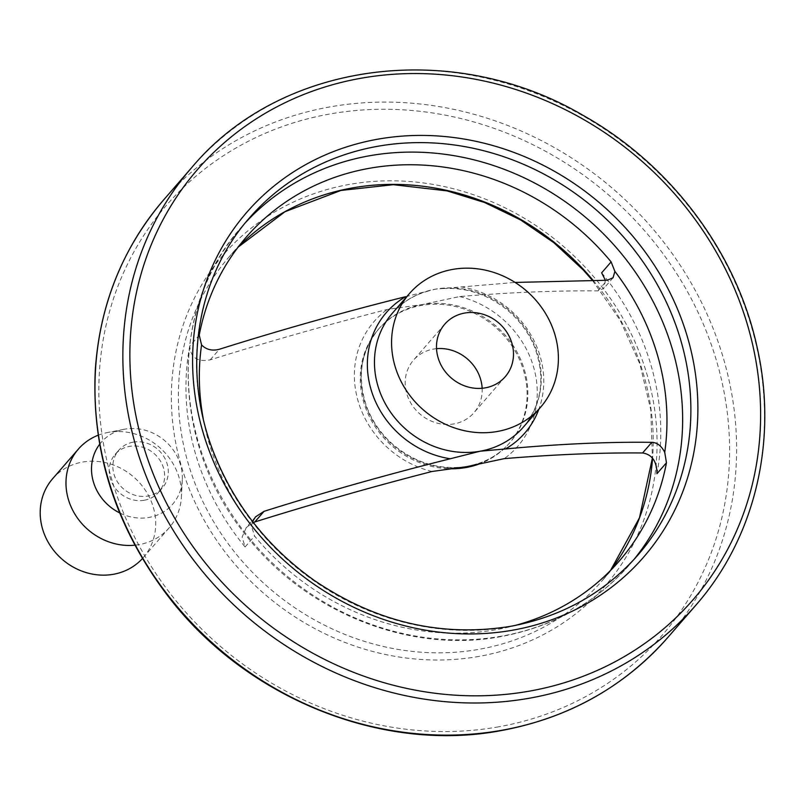 <?xml version="1.0" encoding="UTF-8"?>
<svg xmlns="http://www.w3.org/2000/svg" width="805" height="805" viewBox="0 0 805 805"><rect width="100%" height="100%" fill="white"/><g stroke="black" fill="none" stroke-linecap="round" stroke-linejoin="round"><path stroke-width="0.6" stroke-dasharray="4.03 3.02" d="M605.39 280.271L603.81 288.401L597.944 290.887C555.541 290.525 509.444 292.416 459.625 296.552L422.132 304.572L387.396 309.402C327.716 324.767 268.649 341.592 210.175 359.875C197.436 362.23 190.634 357.641 189.759 346.11L199.238 335.182M252.589 521.549L251.412 525.866L254.571 536.039A247.004 224.092 41 0 0 496.383 629.631A247.004 224.092 41 0 0 515.18 625.445M405.609 296.693L435.545 289.126L515.099 282.434M255.517 516.88L246.29 527.517L242.114 537.076L245.082 546.967A247.004 224.092 -139 0 1 189.759 346.11M246.29 527.517L253.313 522.485M133.157 442.166A28.839 26.163 41 0 0 118.798 450.196A28.839 26.163 41 0 0 117.5 481.994A28.839 26.163 41 0 0 147.989 496.031A28.839 26.163 41 0 0 162.348 488.011A28.839 26.163 41 0 0 163.646 456.204A28.839 26.163 41 0 0 133.157 442.166M601.647 272.835A247.004 224.092 -139 0 1 656.971 473.692M447.952 468.701A86.789 78.739 -139 0 1 369.586 417.101A86.789 78.739 -139 0 1 378.159 329.597A86.789 78.739 -139 0 1 495.306 327.041A86.789 78.739 -139 0 1 509.213 443.394A86.789 78.739 -139 0 1 481.611 463.046M436.531 348.666A40.059 36.336 41 0 0 433.382 349.088A40.059 36.336 41 0 0 413.438 360.227A40.059 36.336 41 0 0 419.858 413.931A40.059 36.336 41 0 0 473.924 412.754A40.059 36.336 41 0 0 482.145 388.282M144.347 500.227A28.839 26.163 -139 0 1 113.857 486.19A28.839 26.163 -139 0 1 115.155 454.392A28.839 26.163 -139 0 1 154.087 453.537A28.839 26.163 -139 0 1 158.706 492.207A28.839 26.163 -139 0 1 144.347 500.227M99.659 444.259A47.254 42.876 -139 0 1 124.061 429.307A47.254 42.876 -139 0 1 182.292 479.871A47.254 42.876 -139 0 1 149.086 517.424A47.254 42.876 -139 0 1 119.673 512.916M98.19 435.213A60.083 54.509 -139 0 1 107.367 432.567A60.083 54.509 -139 0 1 181.407 496.856A60.083 54.509 -139 0 1 169.09 527.889A60.083 54.509 -139 0 1 139.185 544.603A60.083 54.509 -139 0 1 134.898 545.196M52.587 478.784A60.083 54.509 -139 0 1 133.7 477.023A60.083 54.509 -139 0 1 143.32 557.573A60.083 54.509 -139 0 1 142.435 558.569M210.175 359.875L219.403 349.249M251.412 525.866A243.251 220.691 -139 0 1 203.212 418.489M597.944 290.887L607.171 280.261M633.686 559.797A257.187 233.329 -139 0 1 629.641 564.607L637.872 555.118A257.187 233.329 -139 0 1 509.837 626.652A257.187 233.329 -139 0 1 237.888 501.475A257.187 233.329 -139 0 1 249.5 217.863L241.258 227.352A257.187 233.329 -139 0 1 245.455 222.663M501.596 636.141A257.187 233.329 -139 0 1 229.646 510.964A257.187 233.329 -139 0 1 241.258 227.352C169.483 306.856 170.761 440.878 243.452 532.075C303.103 611.247 408.477 654.173 500.821 636.624C552.794 626.954 595.73 602.945 629.641 564.607A257.187 233.329 -139 0 1 501.596 636.141M454.855 467.866A86.789 78.739 -139 0 1 371.819 419.013A86.789 78.739 -139 0 1 378.924 328.712A86.789 78.739 -139 0 1 422.132 304.572A86.789 78.739 -139 0 1 513.902 346.814A86.789 78.739 -139 0 1 509.978 442.509A86.789 78.739 -139 0 1 476.61 464.233M432.044 471.489A95.141 86.316 -139 0 1 357.712 399.703A95.141 86.316 -139 0 1 387.396 309.402M459.625 296.552A95.141 86.316 -139 0 1 533.946 368.348A95.141 86.316 -139 0 1 504.272 458.639M460.883 286.852A91.77 83.257 -139 0 1 538.847 409.272M428.592 290.967C414.012 294.892 401.926 302.328 392.337 313.266A86.789 78.739 -139 0 1 435.545 289.126A86.789 78.739 -139 0 1 527.315 331.368A86.789 78.739 -139 0 1 523.391 427.073C541.695 404.523 545.579 378.239 535.033 348.233C529.519 334.216 520.966 322.07 509.384 311.797C489.47 294.892 467.252 287.164 442.72 288.603M191.66 167.641A333.793 302.831 -139 0 1 642.239 157.84A333.793 302.831 -139 0 1 695.711 605.35M163.767 199.761A333.793 302.831 -139 0 1 614.346 189.96A333.793 302.831 -139 0 1 667.818 637.469M498.627 726.814A328.118 297.679 -139 0 1 108.856 314.041A328.118 297.679 -139 0 1 635.205 220.399A328.118 297.679 -139 0 1 498.627 726.814M479.217 656.367A252.679 229.244 -139 0 1 179.062 338.492A252.679 229.244 -139 0 1 584.4 266.385A252.679 229.244 -139 0 1 479.217 656.367M619.347 560.924L602.291 580.566L610.492 570.483A247.004 224.092 -139 0 1 602.291 580.566A247.004 224.092 -139 0 1 479.327 649.273A247.004 224.092 -139 0 1 218.135 529.046A247.004 224.092 -139 0 1 229.294 256.664A247.004 224.092 -139 0 1 238.139 247.115L229.294 256.664L246.35 237.022M593.124 280.402A247.004 224.092 -139 0 1 652.573 458.287M245.082 546.967L254.571 536.039M378.159 329.597L378.924 328.712C360.63 351.272 356.615 377.475 366.899 407.3C372.484 421.76 381.258 434.227 393.222 444.702C413.609 461.738 436.28 469.235 461.245 467.192M509.213 443.394L509.978 442.509C499.986 453.889 487.387 461.486 472.183 465.32M592.47 280.412L620.182 320.289L639.874 364.011L650.802 409.836L652.402 458.095M158.706 492.207L162.348 488.011M115.155 454.392L118.798 450.196M124.061 429.307L107.367 432.567M182.292 479.871L181.407 496.856M143.32 557.573L169.09 527.889M444.742 324.194L413.438 360.227M505.228 376.72L473.924 412.754M613.048 277.765L603.81 288.401"/><path stroke-width="1.21" d="M515.099 282.434L607.171 280.261L613.048 277.765L614.889 271.386L611.126 261.907A247.004 224.092 41 0 0 246.35 237.022A247.004 224.092 41 0 0 199.238 335.182L201.572 344.922C206.281 349.712 212.228 351.151 219.403 349.249C281.066 329.839 343.141 312.32 405.609 296.693A91.77 83.257 -139 0 0 370.572 387.93A91.77 83.257 -139 0 0 450.257 458.77C387.618 474.447 325.552 491.966 264.05 511.326L255.517 516.88L252.589 521.549M515.18 625.445A247.004 224.092 41 0 0 619.347 560.924A247.004 224.092 41 0 0 666.46 462.764L664.729 452.329C661.448 445.89 657.142 442.559 651.819 442.337C607.483 441.784 558.72 443.988 505.52 448.938L480.183 451.203L450.257 458.77M253.313 522.485L254.813 521.962C313.447 503.618 372.524 486.794 432.044 471.489L466.779 466.648L504.272 458.639C554.212 454.493 600.319 452.601 642.581 452.974C652.03 454.412 656.82 461.315 656.971 473.692L666.46 462.764M497.309 431.49A86.789 78.739 -139 0 1 405.539 389.258A86.789 78.739 -139 0 1 409.453 293.553A86.789 78.739 -139 0 1 526.611 291.007A86.789 78.739 -139 0 1 540.507 407.36A86.789 78.739 -139 0 1 497.309 431.49M485.284 387.859A40.059 36.336 -139 0 1 442.931 368.358A40.059 36.336 -139 0 1 444.742 324.194A40.059 36.336 -139 0 1 464.676 313.054A40.059 36.336 -139 0 1 507.039 332.546A40.059 36.336 -139 0 1 505.228 376.72A40.059 36.336 -139 0 1 485.284 387.859M481.611 463.046A86.789 78.739 -139 0 1 466.004 467.534A86.789 78.739 -139 0 1 447.952 468.701M482.145 388.282A40.059 36.336 41 0 0 436.531 348.666M119.673 512.916A47.254 42.876 -139 0 1 99.659 444.259M134.898 545.196A60.083 54.509 -139 0 1 74.463 513.419A60.083 54.509 -139 0 1 78.367 449.11A60.083 54.509 -139 0 1 98.19 435.213M142.435 558.569A60.083 54.509 -139 0 1 113.414 574.287A60.083 54.509 -139 0 1 49.88 545.045A60.083 54.509 -139 0 1 52.587 478.784L78.367 449.11M611.126 261.907L601.647 272.835L605.39 280.271M203.212 418.489A243.251 220.691 -139 0 1 201.572 344.922M254.813 521.962L264.05 511.326M642.581 452.974L651.819 442.337M249.5 217.863A257.187 233.329 -139 0 1 596.666 210.316A257.187 233.329 -139 0 1 637.872 555.118C604.414 593.003 561.89 616.751 510.3 626.371C441.412 637.429 376.247 622.235 314.795 580.777C267.733 547.41 233.943 504.463 213.446 451.917C181.689 370.592 196.007 278.258 249.5 217.863M245.455 222.663A257.187 233.329 -139 0 1 588.435 219.805A257.187 233.329 -139 0 1 633.686 559.797M614.889 271.386A243.251 220.691 -139 0 1 664.729 452.329M476.61 464.233A86.789 78.739 -139 0 1 466.779 466.648A86.789 78.739 -139 0 1 454.855 467.866M538.847 409.272A91.77 83.257 -139 0 1 505.52 448.938M540.507 407.36L523.391 427.073A86.789 78.739 -139 0 1 480.183 451.203A86.789 78.739 -139 0 1 388.423 408.97A86.789 78.739 -139 0 1 392.337 313.266L409.453 293.553M512.865 630.154A262.863 238.481 -139 0 1 200.606 299.47A262.863 238.481 -139 0 1 622.275 224.454A262.863 238.481 -139 0 1 512.865 630.154M529.65 691.092A328.118 297.679 -139 0 1 139.879 278.319A328.118 297.679 -139 0 1 666.228 184.677A328.118 297.679 -139 0 1 529.65 691.092M529.539 698.187A333.793 302.831 -139 0 1 176.587 535.728A333.793 302.831 -139 0 1 191.66 167.641C280.412 61.301 452.641 38.519 583.212 115.447C670.364 164.25 736.233 251.774 756.901 346.341C778.405 439.6 755.311 537.589 695.711 605.35A333.793 302.831 -139 0 1 529.539 698.187M695.711 605.35L667.818 637.469A333.793 302.831 -139 0 1 501.646 730.306A333.793 302.831 -139 0 1 148.694 567.847A333.793 302.831 -139 0 1 163.767 199.761L191.66 167.641M592.47 280.412L583.172 269.896L553.709 242.587L520.583 219.936L484.691 202.538L446.976 190.876L393.373 184.697L340.938 190.453L285.03 211.705L238.129 247.125A247.004 224.092 -139 0 1 593.124 280.402M652.573 458.287A247.004 224.092 -139 0 1 610.512 570.473L639.452 517.856L652.402 458.095M163.767 199.761C122.672 247.839 99.86 304.441 95.322 369.575C91.317 450.911 115.206 525.967 166.987 594.764C244.509 697.633 381.479 753.379 501.183 730.598C568.461 718.07 624.016 687.027 667.818 637.469"/></g></svg>
